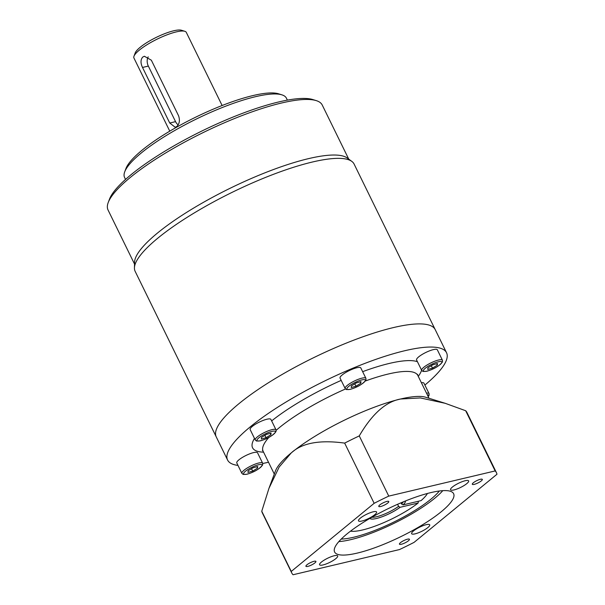 <?xml version="1.0" encoding="UTF-8"?>
<svg xmlns="http://www.w3.org/2000/svg" width="605" height="605" viewBox="0 0 605 605"><rect width="100%" height="100%" fill="white"/><g stroke="black" fill="none" stroke-linecap="round" stroke-linejoin="round"><path stroke-width="0.91" d="M134.522 264.045L108.03 209.965A119.261 27.641 -26.1 0 1 108.212 202.539L109.46 199.219A116.614 27.028 -26.1 0 1 173.854 145.903A116.614 27.028 -26.1 0 1 278.769 101.943A116.614 27.028 -26.1 0 1 312.868 99.568L316.249 100.619A119.261 27.641 -26.1 0 1 322.231 105.02L348.73 159.107M108.212 202.539A119.261 27.641 -26.1 0 1 174.081 148.006A119.261 27.641 -26.1 0 1 281.378 103.047A119.261 27.641 -26.1 0 1 316.249 100.619M351.845 161.414L347.24 158.011A119.261 27.641 153.9 0 0 308.603 158.616A119.261 27.641 153.9 0 0 195.339 207.054A119.261 27.641 153.9 0 0 134.567 262.199L134.439 267.917A121.915 28.253 -26.1 0 1 196.565 211.553A121.915 28.253 -26.1 0 1 312.339 162.034A121.915 28.253 -26.1 0 1 351.845 161.414A121.915 28.253 -26.1 0 1 354.099 164.053L435.199 329.596A121.915 28.253 153.9 0 0 393.439 327.577A121.915 28.253 153.9 0 0 271.834 380.628A121.915 28.253 153.9 0 0 216.235 436.863A121.915 28.253 -26.1 0 1 271.834 380.628A121.915 28.253 -26.1 0 1 393.439 327.577A121.915 28.253 -26.1 0 1 435.199 329.596L446.543 352.745A121.915 28.253 153.9 0 0 404.783 350.726A121.915 28.253 153.9 0 0 283.178 403.777A121.915 28.253 153.9 0 0 227.578 460.019A121.915 28.253 153.9 0 0 237.984 465.411M227.578 460.019L135.142 271.327A121.915 28.253 -26.1 0 1 134.439 267.917M125.53 179.413L124.569 177.454A90.107 20.88 -26.1 0 1 124.706 171.85A90.107 20.88 -26.1 0 1 174.474 130.642A90.107 20.88 -26.1 0 1 255.544 96.679A90.107 20.88 -26.1 0 1 281.892 94.841A90.107 20.88 -26.1 0 1 286.415 98.169L287.367 100.127M124.706 171.85L125.953 168.53A87.46 20.267 -26.1 0 1 174.248 128.54A87.46 20.267 -26.1 0 1 252.935 95.575A87.46 20.267 -26.1 0 1 278.512 93.79L281.892 94.841M169.771 131.164L133.939 58.027A29.153 6.753 -26.1 0 1 133.985 56.212A29.153 6.753 -26.1 0 1 150.085 42.887A29.153 6.753 -26.1 0 1 176.312 31.891A29.153 6.753 -26.1 0 1 184.835 31.301A29.153 6.753 -26.1 0 1 186.302 32.375L222.126 105.512M133.985 56.212L135.225 52.9A26.507 6.141 -26.1 0 1 149.866 40.777A26.507 6.141 -26.1 0 1 173.711 30.787A26.507 6.141 -26.1 0 1 181.455 30.25L184.835 31.301M176.766 126.528L175.268 127.3L169.733 123.019L142.515 67.457C140.451 63.094 140.526 59.63 142.735 57.067L144.391 56.257L151.348 60.197L178.566 115.767C180.093 120.259 179.496 123.843 176.766 126.528M148.21 56.862A7.948 5.415 -103.3 0 0 148.338 66.081L175.556 121.643A7.948 5.415 -103.3 0 0 178.15 124.857M405.479 500.955A19.874 4.606 -26.1 0 1 403.051 504.88L421.072 500.615A45.057 10.444 153.9 0 0 427.425 493.476M338.853 541.588A66.255 15.352 153.9 0 0 350.726 539.66A66.255 15.352 153.9 0 0 442.792 490.663M439.351 491.003A60.954 14.127 -26.1 0 1 353.675 537.24A60.954 14.127 -26.1 0 1 341.228 539.07M350.492 531.16A45.057 10.444 153.9 0 0 362.508 529.98A45.057 10.444 153.9 0 0 418.131 503.035L400.109 507.3A19.874 4.606 -26.1 0 1 376.491 518.485A19.874 4.606 -26.1 0 1 369.852 518.409M400.979 502.823L401.531 503.942L403.051 504.88M403.308 501.848A18.551 4.303 -26.1 0 1 401.531 503.942M400.109 507.3L398.582 506.362A18.551 4.303 -26.1 0 1 376.658 516.723A18.551 4.303 -26.1 0 1 371.886 517.237M398.582 506.362L397.568 504.298M418.32 501.265L418.131 503.035M357.305 553.083A66.255 15.352 -26.1 0 1 334.61 551.987A66.255 15.352 -26.1 0 1 364.83 521.427A66.255 15.352 -26.1 0 1 430.919 492.591A66.255 15.352 -26.1 0 1 453.614 493.688A66.255 15.352 -26.1 0 1 423.394 524.255A66.255 15.352 -26.1 0 1 357.305 553.083M374.155 503.307L291.255 571.438A113.959 26.408 153.9 0 0 291.769 572.973A113.959 26.408 153.9 0 0 293.062 574.75L399.466 549.574A113.959 26.408 153.9 0 0 414.07 542.375L496.97 474.244A113.959 26.408 153.9 0 0 496.455 472.702A113.959 26.408 153.9 0 0 495.162 470.932L388.758 496.108A113.959 26.408 153.9 0 0 374.155 503.307L344.661 443.11C319.856 439.691 302.069 442.943 291.3 452.865L279.147 467.045L268.96 488.326L261.761 511.24L291.255 571.438M427.848 527.56A10.073 2.337 -26.1 0 1 415.075 533.86A10.073 2.337 -26.1 0 1 411.627 533.693A10.073 2.337 -26.1 0 1 416.217 529.05A10.073 2.337 -26.1 0 1 426.268 524.664A10.073 2.337 -26.1 0 1 429.716 524.83A10.073 2.337 -26.1 0 1 427.848 527.56M360.376 518.114A10.073 2.337 -26.1 0 1 373.149 511.822A10.073 2.337 -26.1 0 1 376.597 511.989A10.073 2.337 -26.1 0 1 372.007 516.632A10.073 2.337 -26.1 0 1 361.956 521.018A10.073 2.337 -26.1 0 1 358.508 520.845A10.073 2.337 -26.1 0 1 360.376 518.114M465.185 480.741A10.073 2.337 -26.1 0 1 468.641 480.907A10.073 2.337 -26.1 0 1 464.043 485.55A10.073 2.337 -26.1 0 1 454 489.929A10.073 2.337 -26.1 0 1 450.551 489.763A10.073 2.337 -26.1 0 1 455.142 485.119A10.073 2.337 -26.1 0 1 465.185 480.741M480.4 479.289A5.566 1.293 -26.1 0 1 482.306 479.379A5.566 1.293 -26.1 0 1 479.773 481.951A5.566 1.293 -26.1 0 1 474.222 484.371A5.566 1.293 -26.1 0 1 472.308 484.28A5.566 1.293 -26.1 0 1 474.849 481.709A5.566 1.293 -26.1 0 1 480.4 479.289M407.536 539.176A5.566 1.293 -26.1 0 1 409.441 539.267A5.566 1.293 -26.1 0 1 406.9 541.838A5.566 1.293 -26.1 0 1 401.349 544.258A5.566 1.293 -26.1 0 1 399.444 544.167A5.566 1.293 -26.1 0 1 401.985 541.596A5.566 1.293 -26.1 0 1 407.536 539.176M314.003 561.311A5.566 1.293 -26.1 0 1 315.908 561.402A5.566 1.293 -26.1 0 1 313.375 563.966A5.566 1.293 -26.1 0 1 307.824 566.386A5.566 1.293 -26.1 0 1 305.918 566.295A5.566 1.293 -26.1 0 1 308.452 563.731A5.566 1.293 -26.1 0 1 314.003 561.311M386.875 501.424A5.566 1.293 -26.1 0 1 388.781 501.515A5.566 1.293 -26.1 0 1 386.24 504.078A5.566 1.293 -26.1 0 1 380.689 506.506A5.566 1.293 -26.1 0 1 378.783 506.415A5.566 1.293 -26.1 0 1 381.324 503.844A5.566 1.293 -26.1 0 1 386.875 501.424M323.04 564.941A10.073 2.337 -26.1 0 1 319.584 564.775A10.073 2.337 -26.1 0 1 324.182 560.132A10.073 2.337 -26.1 0 1 334.225 555.745A10.073 2.337 -26.1 0 1 337.673 555.912A10.073 2.337 -26.1 0 1 333.083 560.563A10.073 2.337 -26.1 0 1 323.04 564.941M291.769 572.973L262.283 512.783A113.959 26.408 -26.1 0 1 261.761 511.24M344.661 443.11A113.959 26.408 -26.1 0 1 359.264 435.91L388.758 496.108M495.162 470.932L465.668 410.734A113.959 26.408 -26.1 0 1 466.962 412.504L496.455 472.702M465.668 410.734L445.182 403.301L425.746 397.258A86.137 19.965 153.9 0 0 400.555 399.013A86.137 19.965 153.9 0 0 291.3 452.865A86.137 19.965 153.9 0 0 275.494 470.864L268.96 488.326M445.182 403.301L420.362 397.939L400.555 399.013C385.824 401.69 372.06 413.986 359.264 435.91M262.751 463.475A121.915 28.253 153.9 0 0 268.507 462.235M424.884 385.067A121.915 28.253 153.9 0 0 446.543 352.745M243.24 456.926A11.555 2.677 -26.1 0 1 253.578 452.601A11.555 2.677 -26.1 0 1 257.541 452.79L262.646 463.211A11.555 2.677 153.9 0 0 258.683 463.014A11.555 2.677 153.9 0 0 247.158 468.043A11.555 2.677 153.9 0 0 241.887 473.375L236.782 462.954A11.555 2.677 -26.1 0 1 243.24 456.926M421.39 382.731A11.555 2.677 -26.1 0 1 423.961 383.192L429.066 393.605A11.555 2.677 153.9 0 0 426.495 393.152M433.377 349.614A11.555 2.677 -26.1 0 1 437.332 349.811L442.436 360.225A11.555 2.677 153.9 0 0 438.481 360.035A11.555 2.677 153.9 0 0 426.956 365.065A11.555 2.677 153.9 0 0 421.685 370.396L416.58 359.975A11.555 2.677 -26.1 0 1 421.851 354.643A11.555 2.677 -26.1 0 1 433.377 349.614M356.852 367.727A11.555 2.677 -26.1 0 1 360.807 367.916L365.912 378.337A11.555 2.677 153.9 0 0 361.956 378.148A11.555 2.677 153.9 0 0 350.431 383.177A11.555 2.677 153.9 0 0 345.16 388.501L340.055 378.087A11.555 2.677 -26.1 0 1 345.326 372.756A11.555 2.677 -26.1 0 1 356.852 367.727M266.956 419.22A11.555 2.677 -26.1 0 1 270.911 419.409L276.016 429.83A11.555 2.677 153.9 0 0 272.053 429.633A11.555 2.677 153.9 0 0 260.528 434.662A11.555 2.677 153.9 0 0 255.257 439.994L250.16 429.573A11.555 2.677 -26.1 0 1 255.423 424.241A11.555 2.677 -26.1 0 1 266.956 419.22M252.988 467.809L257.7 466.478L257.541 468.119L252.678 471.091L247.967 472.422L248.126 470.781L252.988 467.809M256.86 466.712L257.541 468.119M251.514 468.709L252.678 471.091M432.477 368.112L427.765 369.443L427.916 367.802L432.787 364.83L437.498 363.499L437.339 365.133L432.477 368.112L431.305 365.73M436.651 363.734L437.339 365.133M360.814 383.245L355.944 386.217L351.233 387.555L351.392 385.914L356.262 382.935L360.973 381.604L360.814 383.245L360.126 381.846M354.78 383.842L355.944 386.217M271.07 433.097L270.919 434.738L266.049 437.71L261.337 439.041L261.496 437.4L266.359 434.428L271.07 433.097M270.231 433.331L270.919 434.738M264.884 435.328L266.049 437.71M175.556 121.643L169.733 123.019M142.515 67.457L148.338 66.081M274.299 474.063L263.115 451.224A86.137 19.965 -26.1 0 1 268.9 437.385M276.175 430.299A86.137 19.965 -26.1 0 1 345.493 388.985M365.397 380.991A86.137 19.965 -26.1 0 1 388.312 374.011A86.137 19.965 -26.1 0 1 417.813 375.433L417.548 374.351M362.645 371.667A94.085 21.803 -26.1 0 1 389.325 363.431A94.085 21.803 -26.1 0 1 417.435 361.722M421.609 370.245A94.085 21.803 -26.1 0 1 418.274 376.363M263.568 452.154A94.085 21.803 -26.1 0 1 254.486 438.413M271.645 420.906A94.085 21.803 -26.1 0 1 341.19 380.394M247.15 474.116A10.232 2.367 153.9 0 0 260.127 467.726A10.232 2.367 153.9 0 0 258.516 464.776A10.232 2.367 153.9 0 0 245.539 471.174A10.232 2.367 153.9 0 0 247.15 474.116M428.143 396.509A10.232 2.367 153.9 0 0 427.342 394.876M438.315 361.798A10.232 2.367 153.9 0 0 425.338 368.195A10.232 2.367 153.9 0 0 426.948 371.137A10.232 2.367 153.9 0 0 439.926 364.739A10.232 2.367 153.9 0 0 438.315 361.798M361.782 379.91A10.232 2.367 153.9 0 0 348.813 386.308A10.232 2.367 153.9 0 0 350.424 389.249A10.232 2.367 153.9 0 0 363.393 382.852A10.232 2.367 153.9 0 0 361.782 379.91M271.887 431.395A10.232 2.367 153.9 0 0 258.91 437.793A10.232 2.367 153.9 0 0 260.521 440.735A10.232 2.367 153.9 0 0 273.498 434.345A10.232 2.367 153.9 0 0 271.887 431.395M263.115 451.224L262.419 450.347M429.005 398.272L417.813 375.433M262.646 463.211L262.676 464.89C259.507 469.011 254.244 472.134 246.885 474.252L243.195 474.433L241.887 473.375M428.219 396.668L429.104 395.292L429.066 393.605M421.685 370.396L422.993 371.455L426.684 371.273C434.042 369.148 439.306 366.033 442.474 361.911L442.436 360.225M345.16 388.501L346.468 389.567L350.159 389.378C357.51 387.261 362.773 384.145 365.949 380.023L365.912 378.337M255.257 439.994L256.573 441.053L260.263 440.871C267.614 438.754 272.878 435.63 276.046 431.509L276.016 429.83"/></g></svg>
